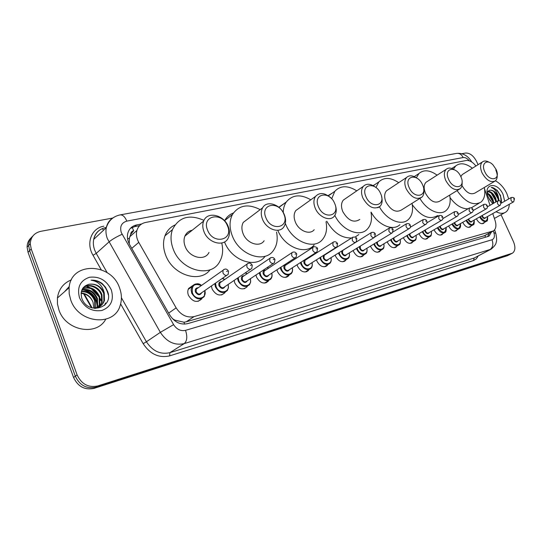 <?xml version="1.0" encoding="UTF-8"?>
<svg xmlns="http://www.w3.org/2000/svg" width="542" height="542" viewBox="0 0 542 542"><rect width="100%" height="100%" fill="white"/><g stroke="black" fill="none" stroke-linecap="round" stroke-linejoin="round"><path stroke-width="0.81" d="M471.052 226.014L470.273 226.922C467.604 228.074 465.117 226.603 462.814 222.511L462.739 222.335M457.218 229.761L456.425 230.682C453.661 231.908 451.107 230.431 448.749 226.244L448.634 225.98M442.922 233.622L442.123 234.564C439.264 235.878 436.622 234.388 434.21 230.099L434.061 229.747M428.146 237.62L427.34 238.575C424.372 239.984 421.649 238.487 419.176 234.09L418.986 233.636M412.862 241.746L412.049 242.714C408.973 244.225 406.161 242.728 403.614 238.216L403.39 237.647M397.042 246.014L396.229 246.996C393.038 248.629 390.132 247.125 387.51 242.484L387.239 241.793M380.667 250.424L379.854 251.427C376.541 253.189 373.526 251.678 370.823 246.908L370.504 246.082M363.696 254.997L362.889 256.007C359.441 257.911 356.318 256.413 353.526 251.495L353.16 250.506M346.101 259.726L345.308 260.749C341.724 262.823 338.479 261.325 335.579 256.258L335.166 255.086M327.856 264.618L327.077 265.648C323.344 267.917 319.97 266.434 316.955 261.197L316.494 259.821M308.913 269.692L308.154 270.722C304.265 273.215 300.749 271.745 297.605 266.325L297.097 264.72M289.232 274.943L288.513 275.973C284.455 278.724 280.783 277.287 277.497 271.657L276.935 269.78M268.744 280.465L268.107 281.406C263.879 284.455 260.031 283.06 256.576 277.206L255.973 275.004M247.396 286.244L246.888 287.016C242.484 290.431 238.453 289.089 234.788 282.985L234.151 280.404M225.167 292.253L224.815 292.809C220.235 296.657 215.994 295.39 212.091 289.008L211.434 285.959M198.02 301.386L201.841 298.771C197.092 303.154 192.62 301.989 188.42 295.282C187.498 292.782 187.559 290.512 188.616 288.48L192.817 285.512M484.446 222.389L483.681 223.277C481.1 224.361 478.681 222.904 476.432 218.9L476.384 218.799M130.663 234.462L133.711 230.682C131.808 231.163 130.791 232.423 130.663 234.462L129.409 238.134L129.26 243.947M172.363 318.601L174.883 320.139L184.009 322.219L186.238 321.806L484.968 235.553L485.524 237.206M475.93 166.008C472.732 161.97 469.474 160.141 466.161 160.513L145.581 222.457C141.137 223.44 138.244 226.122 136.896 230.499C135.92 234.368 136.543 238.331 138.772 242.376L176.143 307.876C180.913 315.105 186.882 318.012 194.05 316.609L493.545 230.858C496.018 228.839 496.547 225.438 495.124 220.669L492.766 213.582M490.022 205.33L484.521 188.779M66.205 290.261L69.166 287.26M501.072 214.72L513.423 241.563C515.638 247.037 515.327 250.905 512.481 253.168L97.75 385.951C88.427 387.876 81.551 384.203 77.12 374.928L31.219 249.022L30.271 243.798C30.691 237.05 34.221 232.884 40.874 231.298L112.824 218.04M461.926 153.698L465.564 153.034C469.833 152.878 473.505 155.669 476.56 161.421L478.064 164.68M510.354 254.259L95.907 387.164C86.605 389.088 79.749 385.43 75.331 376.189L29.62 250.661L28.679 245.451C28.753 241.59 30.162 238.433 32.906 235.973C30.162 238.433 28.753 241.59 28.679 245.451L29.62 250.661L75.331 376.189C79.749 385.43 86.605 389.088 95.907 387.164L509.514 254.638L512.007 253.405M67.648 288.615L69.125 287.599L67.648 288.615M85.223 285.898L85.948 286.129L85.223 285.898M86.381 286.284L89.186 287.524L86.381 286.284M91.246 288.73L99.064 296.955L91.246 288.73M100.311 299.428L100.744 300.505L100.311 299.428M141.706 223.954L136.591 224.95C132.065 225.953 129.145 228.69 127.824 233.155C126.903 236.949 127.526 240.817 129.694 244.76L169.761 315.044C174.49 322.226 180.439 325.092 187.6 323.655L487.956 236.502L489.209 235.919L491.479 231.983M130.304 228.453L134.707 226.61L139.599 225.655M489.263 233.189L487.624 236.603M69.159 287.314L68.258 288.026M509.88 254.496L507.393 255.722L94.071 388.363C84.789 390.287 77.953 386.642 73.549 377.435L28.035 252.294L27.1 247.098C27.175 243.25 28.577 240.092 31.314 237.64M495.456 180.818C500.198 183.447 503.992 187.695 506.831 193.562L508.708 198.941M492.712 203.778L488.701 197.986C481.913 183.853 497.082 180.513 503.078 194.476L504.683 201.238M501.255 202.783L500.551 195.56L497.048 190.107L491.242 187.437C494.48 188.501 496.818 191.529 498.254 196.543L499.107 200.662M498.437 200.662L497.597 196.922C495.422 192.315 492.834 190.073 489.826 190.195C493.057 189.944 495.862 192.058 498.254 196.543M495.794 202.017L494.961 198.447C493.017 194.219 490.612 191.97 487.732 191.692M496.452 201.638L495.618 198.067C493.491 193.535 490.937 191.292 487.942 191.346M493.166 203.521L492.346 199.964C491.14 197.098 489.473 195.059 487.36 193.846M493.823 203.148L492.996 199.585C491.56 196.279 489.65 194.131 487.265 193.128M490.259 200.77L488.735 198.054M489.826 190.195L488.112 191.13L487.251 193.203M509.284 204.266C509.141 207.877 507.983 210.486 505.808 212.078C503.186 213.812 499.941 213.69 496.066 211.719M492.963 202.017L488.755 194.802M495.605 200.621L491.289 193.203M498.267 199.212L493.837 191.597M501.242 202.708C502.563 196.428 495.977 187.159 491.242 187.437M484.744 171.665C480.72 163.508 487.136 158.474 493.024 164.937L495.998 169.294C501.316 180.019 489.568 182.708 484.744 171.665M495.754 169.924C497.834 174.876 497.719 178.521 495.395 180.865C490.801 183 486.35 180.323 482.041 172.823C480.016 167.973 480.097 164.375 482.285 162.038C484.121 160.561 486.472 160.669 489.358 162.37M463.363 173.867L462.211 174.592L460.842 176.699M453.451 169.185L455.687 165.967C460.151 162.465 465.72 163.217 472.394 168.216M461.953 185.533C466.181 192.674 470.551 195.167 475.056 193.006L495.395 180.865M484.284 187.498C485.564 194.219 484.446 199.097 480.923 202.139C473.315 206.129 465.361 202.288 457.069 190.594M479.06 203.223L471.289 207.83M468.112 208.758C461.804 208.988 455.788 205.296 450.063 197.674M448.593 179.294C443.166 167.891 456.066 165.398 460.849 176.712C466.33 187.911 453.546 190.838 448.593 179.294M462.055 181.922C462.414 184.944 461.798 187.193 460.219 188.67C455.199 191.204 450.388 188.48 445.781 180.5C443.769 175.608 443.884 171.895 446.12 169.368C448.261 167.539 451.019 167.668 454.386 169.741M427.489 181.333L425.998 182.295C423.729 184.815 423.566 188.474 425.511 193.27C430.002 201.082 434.765 203.704 439.813 201.143L460.219 188.67M416.344 177.817L418.952 173.521C423.776 169.436 429.833 169.978 437.109 175.154M449.664 195.12C450.958 202.051 449.765 207.193 446.08 210.54C439.826 216.224 426.574 210.235 419.914 198.386M437.672 215.56C429.562 220.215 421.1 216.597 412.279 204.713M409.163 187.613C403.566 175.669 417.658 172.952 422.543 184.788C428.2 196.509 414.23 199.707 409.163 187.613M423.695 189.104C424.311 192.613 423.729 195.283 421.933 197.119C416.425 200.174 411.188 197.43 406.222 188.873C404.237 183.975 404.373 180.161 406.629 177.437C409.183 175.113 412.455 175.269 416.459 177.898M388.485 189.449L386.527 190.743C384.251 193.46 384.068 197.213 385.985 202.017C390.823 210.371 396.006 213.013 401.527 209.937L421.933 197.119M375.911 187.532L378.838 181.902C384.061 177.044 390.687 177.302 398.716 182.674M372.977 185.547L374.746 184.68M412.035 203.338C413.35 210.465 412.103 215.879 408.289 219.578C401.405 226.353 386.297 219.849 379.38 206.746M399.888 224.727C392.984 231.481 377.937 225.093 371.107 212.112M365.965 196.726C360.206 184.199 375.66 181.211 380.647 193.63C386.487 205.913 371.162 209.422 365.965 196.726M381.561 196.482C382.659 200.642 382.185 203.9 380.125 206.265C374.061 210.018 368.316 207.281 362.889 198.047C360.958 193.203 361.094 189.314 363.303 186.38C366.439 183.318 370.443 183.555 375.301 187.085M345.952 198.291L343.33 200.093C341.101 203.006 340.918 206.834 342.781 211.576C348.059 220.587 353.736 223.209 359.807 219.442M331.69 198.812L334.827 191.299C340.478 185.405 347.795 185.262 356.778 190.859M328.018 195.642L332.178 193.162M370.979 212.193C372.334 219.483 371.074 225.174 367.185 229.28C359.563 237.592 341.846 230.269 334.834 215.431M358.831 234.557L355.152 237.017M351.623 237.965C341.724 238.304 333.445 232.728 326.772 221.231M318.452 206.753C312.517 193.569 329.536 190.283 334.624 203.338C340.661 216.251 323.77 220.12 318.452 206.753M334.705 203.528L334.909 203.975C336.86 208.921 336.663 212.979 334.306 216.156C330.078 221.861 318.784 217.22 315.22 208.142C313.378 203.446 313.486 199.537 315.546 196.407C319.699 192.105 324.821 192.647 330.918 198.033M299.414 207.959L295.81 210.54C293.737 213.636 293.581 217.477 295.363 222.064C298.791 230.939 309.929 235.363 314.191 229.706M326.006 221.746C327.429 229.117 326.216 235.079 322.368 239.639C313.893 250.235 292.328 241.536 285.654 224.212L285.336 223.433M283.242 212.498C283.317 208.385 284.333 204.896 286.284 202.017C292.362 194.673 300.539 193.934 310.803 199.802M278.798 207.234L285.763 202.396M314.103 245.045C305.796 255.309 285.058 247.538 278.039 230.933M265.926 217.837C259.814 203.928 278.649 200.289 283.839 214.056C290.078 227.654 271.373 231.942 265.926 217.837M262.531 219.293C260.831 214.903 260.858 211.082 262.619 207.816C266.725 199.923 280.438 204.409 284.32 214.679C286.162 219.395 286.02 223.433 283.9 226.793C279.564 233.914 266.352 229.408 262.531 219.293M248.351 218.562L243.29 222.376C241.515 225.594 241.447 229.347 243.087 233.629C246.752 243.5 259.774 247.769 264.137 240.736M276.508 232.01C278.032 239.334 276.989 245.512 273.371 250.54C264.598 263.669 239.483 255.235 232.349 236C229.252 227.897 229.286 220.736 232.45 214.53C238.88 205.066 248.134 203.44 260.201 209.639M224.571 220.763L224.679 220.567C226.705 216.935 229.612 214.415 233.385 212.999M265.146 256.224C256.278 269.083 231.556 260.844 224.523 241.949M207.566 230.147C201.265 215.438 222.227 211.387 227.498 225.946C233.954 240.309 213.121 245.079 207.566 230.147M203.988 231.685C202.512 227.836 202.396 224.307 203.643 221.089C207.288 210.872 224.002 214.795 228.236 226.556C229.883 230.824 229.876 234.666 228.202 238.094C224.103 247.254 208.142 243.216 203.988 231.685M192.207 230.242C188.779 230.926 186.353 232.87 184.924 236.075C183.663 239.239 183.738 242.694 185.161 246.441C189.144 257.68 204.849 261.454 208.988 252.437M221.739 243.006C223.412 250.025 222.715 256.258 219.639 261.698C211.129 278.466 180.967 270.919 173.223 249.083C170.595 242.111 170.337 235.635 172.451 229.645C178.826 217.044 189.334 213.954 203.968 220.384M210.12 269.72C200.059 283.669 172.79 275.228 165.656 255.099C163.067 248.202 162.837 241.786 164.958 235.838C166.902 230.817 170.202 227.22 174.856 225.032M70.717 299.902L69.2 293.791L69.112 287.707C70.995 261.305 111.476 262.626 119.579 287.985C121.787 293.988 121.991 299.794 120.189 305.417C114.491 326.921 78.482 323.75 70.717 299.902M105.717 319.272C96.672 336.487 65.718 330.938 58.929 309.949L57.466 303.96L57.411 297.992C58.726 289.15 63.387 283.107 71.388 279.855M111.354 289.99C114.138 300.105 110.975 306.935 101.862 310.485C91.808 311.907 84.356 307.666 79.498 297.754C76.829 287.355 80.148 280.526 89.444 277.274C99.389 276.135 106.693 280.37 111.354 289.99M89.078 284.265C82.391 286.244 79.965 290.932 81.808 298.324C87.682 315.552 114.118 308.113 107.641 291.589L105.5 287.219L102.208 283.561C98.739 281.013 95.026 279.896 91.063 280.194C98.082 281.251 102.485 285.532 104.267 293.032L104.47 300.458L103.895 300.918L103.698 293.5C100.67 286.63 95.799 283.554 89.078 284.265C95.988 283.391 101.056 286.312 104.267 293.032M94.64 308.466C99.396 307.748 102.485 305.227 103.895 300.918M91.944 307.91C98.271 308.459 102.452 305.973 104.47 300.458M99.416 306.718L101.605 302.748L101.415 295.356C98.983 287.429 88.671 283.229 83.082 287.917M99.742 306.535L102.174 302.294L101.984 294.895C99.464 286.508 88.204 282.531 82.94 288.053M98.048 307.341L99.335 304.563L99.145 297.206C95.399 289.326 89.83 286.535 82.438 288.825M98.4 307.206L99.897 304.116L99.714 296.745C95.792 288.656 90.087 285.925 82.601 288.554M96.544 307.788L97.079 306.372L96.903 299.028C93.739 291.969 88.712 288.988 81.815 290.099M96.93 307.693L97.641 305.918L97.458 298.574C94.159 291.311 88.996 288.371 81.964 289.753M94.884 308.039L94.674 300.844C92.005 294.577 87.56 291.508 81.341 291.637M95.311 307.998L95.229 300.39C92.445 293.927 87.845 290.871 81.442 291.23M81.09 293.371C86.713 293.933 90.69 296.874 93.014 302.192C90.697 296.549 86.734 293.479 81.117 292.971M93.014 302.192L93.834 308.073M97.35 306.758L97.384 306.128M97.377 305.16C96.374 297.151 92.018 292.002 84.301 289.726M104.897 304.99L105.534 302.971L104.552 305.329M97.032 307.497L97.106 306.352M97.106 306.284C96.374 297.456 91.754 291.962 83.231 289.807M108.312 294.889C105.981 285.485 100.229 280.587 91.063 280.194M127.607 238.981L129.409 238.134M184.612 324.13L184.009 322.219M174.334 320.437L174.883 320.139M133.711 230.682L131.923 226.976M483.864 236.034L492.265 231.454M186.238 321.806L194.05 316.609M168.65 313.107L176.143 307.876M131.747 248.358L138.772 242.376M469.311 160.798C467.258 158.379 465.205 157.295 463.153 157.532L126.808 221.122C121.449 222.755 119.619 226.597 121.313 232.633L173.596 324.638C176.746 329.434 180.723 331.338 185.52 330.349L491.987 239.774C494.318 238.765 494.948 236.366 493.884 232.565L493.362 230.973M471.77 162.011C468.031 155.75 462.99 152.871 456.662 153.379C459.42 153.101 461.581 154.484 463.153 157.532M493.884 232.565L495.842 233.5C496.75 238.019 496.858 240.987 496.154 242.403C496.072 244.124 494.399 246.386 491.133 249.178L184.219 343.608C174.646 345.688 166.685 341.934 160.351 332.354L107.363 238.643C105.961 234.882 105.602 231.231 106.286 227.701C107.309 223.047 109.802 219.605 113.779 217.383M105.819 227.518C99.335 228.968 95.297 232.918 93.698 239.381C93 242.857 93.332 246.441 94.694 250.126L96.232 253.399L108.942 241.983C112.255 239.266 116.645 236.705 122.106 234.307M478.2 255.993L476.33 258.859L473.572 260.512L169.612 355.87C158.955 358.262 150.148 354.197 143.169 343.662L120.629 303.94M101.205 269.713L93.014 255.275C85.704 243.046 91.537 228.087 103.84 226.19M511.641 253.548L507.393 255.722M31.219 249.022L28.035 252.294M77.12 374.928L73.549 377.435M97.75 385.951L94.071 388.363M491.987 239.774C493.62 244.286 492.847 247.647 489.67 249.855L474.121 258.053L490.246 249.645M173.596 324.638L160.351 332.354L146.408 341.772C152.6 351.141 160.432 354.773 169.903 352.666L474.121 258.053L473.572 260.512M93.014 255.275L96.232 253.399L107.221 272.755M121.415 297.754L146.408 341.772L143.169 343.662M185.52 330.349C187.552 336.609 187.119 341.026 184.219 343.608L169.903 352.666L169.612 355.87M456.662 153.379L120.182 214.883C122.77 214.727 124.978 216.807 126.808 221.122M102.452 228.588L103.488 230.296M134.707 226.61L136.591 224.95M84.2 293.906L92.147 307.944M68.367 287.931L69.166 287.28M67.75 288.513L69.132 287.538M86.815 286.183L90.08 287.707M92.784 289.475L98.312 295.241M100.155 298.425L100.968 300.329M64.579 291.691L69.274 286.481M487.583 216.509C487.78 219.767 487.434 221.332 486.56 221.211C484.142 222.227 481.879 220.851 479.758 217.085L479.684 216.922M480.185 216.637L480.28 216.861C484.704 222.45 487.116 222.342 487.502 216.549M485.612 217.62C484.656 219.097 483.444 218.697 481.967 216.421L481.73 215.757M482.244 215.465L482.488 216.197C483.342 217.701 484.25 218.25 485.219 217.837L513.491 201.895M514.48 198.839L513.667 201.8C512.705 202.2 511.79 201.624 510.91 200.073L511.167 197.539M514.073 198.806L513.599 198.921L514.073 198.806M474.203 220.038C474.406 223.318 474.054 224.916 473.152 224.828C470.652 225.912 468.322 224.53 466.154 220.682L466.045 220.438M466.554 220.147L466.682 220.452C471.201 226.129 473.681 226.007 474.121 220.079M472.17 221.19C471.174 222.708 469.928 222.308 468.423 219.991L468.166 219.225M468.694 218.921L468.959 219.767C469.826 221.312 470.761 221.861 471.764 221.421L500.076 205.337M501.086 202.234L500.273 205.222C499.284 205.655 498.335 205.072 497.434 203.487L497.725 200.899M500.659 202.193L500.171 202.315L500.659 202.193M460.382 223.683C460.869 226.055 460.51 227.681 459.304 228.568C456.716 229.727 454.318 228.331 452.096 224.395L451.953 224.063M452.468 223.765L452.638 224.164C457.258 229.937 459.812 229.794 460.3 223.731M458.288 224.883C457.258 226.448 455.971 226.048 454.44 223.683L454.149 222.796M454.697 222.484L454.975 223.453C455.869 225.038 456.831 225.594 457.868 225.12L486.208 208.887M487.238 205.736C487.515 207.43 487.244 208.44 486.425 208.765C485.395 209.226 484.419 208.643 483.498 207.01L483.823 204.381M486.791 205.696L486.282 205.825L486.791 205.696M446.107 227.444C446.364 230.648 445.998 232.315 445.002 232.43C442.319 233.67 439.84 232.267 437.57 228.229L437.387 227.803M437.916 227.498L438.119 227.992C442.841 233.873 445.477 233.704 446.019 227.498M443.939 228.697C442.868 230.309 441.547 229.91 439.975 227.505L439.67 226.475M440.233 226.15L440.524 227.267C441.439 228.887 442.435 229.449 443.505 228.948L471.858 212.566M472.915 209.368C473.2 211.062 472.929 212.085 472.102 212.423C471.032 212.918 470.029 212.328 469.081 210.662L469.433 207.979M472.434 209.32L471.906 209.456L472.434 209.32M431.344 231.332C431.622 234.53 431.242 236.231 430.212 236.42C427.428 237.742 424.874 236.339 422.543 232.2L422.326 231.671M422.855 231.353L423.099 231.956C425.619 238.134 432.97 237.552 431.249 231.387M429.108 232.633C427.99 234.3 426.629 233.907 425.023 231.448L424.698 230.269M425.287 229.923L425.578 231.21C426.52 232.87 427.543 233.433 428.654 232.897L457.001 216.373M458.085 213.128C458.369 214.822 458.105 215.852 457.272 216.217C456.168 216.746 455.124 216.156 454.155 214.442L454.548 211.698M457.577 213.074L457.035 213.209L457.577 213.074M416.066 235.35C416.385 238.48 415.999 240.208 414.915 240.546C412.028 241.962 409.393 240.553 406.988 236.305L406.737 235.655M407.279 235.336L407.557 236.061C410.111 242.369 417.726 241.712 415.971 235.411M413.756 236.712C412.591 238.433 411.188 238.04 409.549 235.533L409.217 234.185M409.833 233.819L410.118 235.296C411.08 236.996 412.137 237.559 413.295 236.983L441.608 220.316M442.719 217.024C443.017 218.704 442.753 219.74 441.92 220.14C440.768 220.709 439.691 220.113 438.695 218.358L439.122 215.56M442.184 216.963L441.622 217.105L442.184 216.963M400.253 239.51C400.599 242.599 400.206 244.367 399.081 244.808C396.094 246.339 393.356 244.923 390.89 240.553L390.592 239.781M391.141 239.449L391.466 240.309C394.054 246.759 401.94 246.021 400.152 239.571M397.869 240.926C396.656 242.714 395.213 242.321 393.533 239.767L393.194 238.216M393.851 237.823L394.109 239.517C395.098 241.271 396.195 241.834 397.394 241.21L425.66 224.408M426.798 221.055C427.103 222.728 426.839 223.771 426.005 224.198C424.806 224.815 423.695 224.219 422.665 222.416L423.133 219.557M426.236 220.994L425.646 221.136L426.236 220.994M383.878 243.812C384.271 246.786 383.872 248.588 382.693 249.218C379.583 250.871 376.758 249.449 374.204 244.964L373.865 244.035M374.427 243.697L374.793 244.713C377.415 251.305 385.599 250.479 383.77 243.88M381.412 245.296C380.152 247.145 378.655 246.759 376.934 244.144L376.609 242.369M377.327 241.928L377.517 243.893C378.546 245.695 379.678 246.258 380.924 245.587L409.108 228.649M410.287 225.242C410.606 226.888 410.341 227.945 409.501 228.412C408.262 229.083 407.103 228.48 406.039 226.624L406.229 223.921C408.255 223.236 409.589 223.622 410.226 225.099M409.684 225.167L409.074 225.323L409.684 225.167M366.9 248.27C367.327 251.163 366.934 252.999 365.714 253.778C362.476 255.567 359.542 254.151 356.914 249.53L356.521 248.439M357.097 248.087L357.51 249.273C360.159 256.027 368.662 255.092 366.785 248.338M364.359 249.821C363.038 251.739 361.494 251.359 359.725 248.69L359.448 246.637M360.274 246.129L360.322 248.432C361.385 250.289 362.557 250.851 363.858 250.126L391.934 233.046M393.146 229.591L392.374 232.782C391.087 233.507 389.888 232.911 388.79 230.994L389.346 228.013M392.51 229.51L391.88 229.666L392.51 229.51M349.299 252.89C349.759 255.675 349.366 257.552 348.106 258.5C344.746 260.451 341.697 259.035 338.967 254.266L338.533 252.992M339.123 252.619L339.577 254.008C342.266 260.926 351.101 259.882 349.177 252.965M346.663 254.51C345.295 256.508 343.696 256.136 341.88 253.399L341.69 251.021M343.249 250.113L342.727 250.438L342.49 253.141C343.587 255.052 344.807 255.614 346.155 254.821L374.088 237.62M375.349 234.103L374.597 237.315C373.248 238.101 372.008 237.511 370.863 235.526L371.06 232.762L371.466 232.484M374.671 234.015L374.014 234.178L374.671 234.015M331.026 257.674C331.568 260.146 331.176 262.05 329.848 263.385C326.345 265.519 323.174 264.117 320.342 259.184L319.855 257.694M320.464 257.315L320.959 258.92C323.682 266.014 332.883 264.848 330.898 257.755M328.31 259.367C326.873 261.454 325.22 261.095 323.35 258.29L323.35 255.485M324.807 254.923L324.211 255.302L323.967 258.026C325.112 260.004 326.386 260.56 327.788 259.693L355.545 242.376M356.853 238.798L356.121 242.017C354.719 242.884 353.425 242.294 352.239 240.242L352.436 237.45L352.889 237.132M356.128 238.697L355.444 238.866L356.128 238.697M324.78 254.577L325.315 254.598M312.05 262.633C312.599 265.106 312.219 267.037 310.898 268.446C307.253 270.783 303.947 269.401 300.986 264.3L300.458 262.558M308.832 257.884L308.323 257.504M301.081 262.159L301.616 264.029C304.38 271.305 313.967 269.997 311.914 262.721M309.238 264.415C307.748 266.596 306.034 266.244 304.103 263.371C303.425 260.919 304.116 259.659 306.169 259.591M305.661 259.916L304.97 260.363L304.733 263.1C305.925 265.153 307.253 265.702 308.716 264.747L336.243 247.321M337.612 243.676L336.914 246.901C335.451 247.857 334.096 247.274 332.856 245.147L333.052 242.342L333.567 241.962M336.839 243.568L336.128 243.751L336.839 243.568M292.246 267.836C292.836 270.228 292.49 272.172 291.223 273.683C287.416 276.264 283.967 274.909 280.864 269.611L280.295 267.585M289.022 262.985L288.195 262.423M280.939 267.165L281.515 269.333C284.313 276.806 294.32 275.35 292.185 267.877M289.421 269.652C287.87 271.935 286.095 271.603 284.096 268.649C283.419 266.156 284.143 264.862 286.278 264.774M285.763 265.113L284.963 265.627L284.74 268.378C285.986 270.505 287.375 271.041 288.9 269.991L316.149 252.477M317.585 248.758L316.921 251.976C315.397 253.039 313.981 252.464 312.68 250.255L312.863 247.437L313.452 246.996M316.758 248.642L316.02 248.825L316.758 248.642M271.738 273.175C272.335 275.56 272.009 277.531 270.77 279.096C266.806 281.969 263.195 280.648 259.936 275.14L259.327 272.775M268.412 268.29L267.199 267.538M259.997 272.328L260.594 274.855C263.432 282.545 273.886 280.905 271.657 273.229M268.812 275.085C267.199 277.497 265.35 277.179 263.283 274.15C262.606 271.596 263.371 270.268 265.58 270.167M265.072 270.505L264.144 271.122L263.934 273.866C265.248 276.081 266.705 276.603 268.29 275.431L295.2 257.843M296.725 254.056L296.101 257.254C294.509 258.432 293.032 257.877 291.664 255.58L291.826 252.762L292.49 252.24M295.837 253.927L295.065 254.117L295.837 253.927M250.384 278.724L250.628 281.982L249.51 284.699C245.377 287.91 241.59 286.643 238.134 280.898L237.504 278.127M245.418 272.755L247.044 273.757M246.956 273.818L245.262 272.863M238.202 277.653L238.805 280.607C241.698 288.52 252.64 286.677 250.296 278.784M247.362 280.736C245.682 283.283 243.764 282.992 241.61 279.868C240.933 277.26 241.746 275.898 244.042 275.783M243.541 276.129L242.45 276.86L242.274 279.584C243.67 281.894 245.194 282.396 246.84 281.081L273.344 263.446M274.97 259.577L274.408 262.741C272.748 264.069 271.19 263.527 269.74 261.129L269.882 258.331L270.634 257.707M274.022 259.435L273.215 259.638L274.022 259.435M228.135 284.482L228.419 287.721L227.383 290.478C223.087 294.11 219.097 292.91 215.418 286.894L214.788 283.635M224.605 279.577L222.288 278.432M215.533 283.12L216.102 286.603C219.043 294.767 230.519 292.687 228.033 284.557M225.018 286.603C223.277 289.313 221.278 289.055 219.022 285.83C218.358 283.154 219.219 281.759 221.617 281.637M221.122 281.976L219.842 282.863L219.706 285.539C221.19 287.958 222.796 288.425 224.51 286.942L250.526 269.293M252.267 265.343L251.773 268.439C250.045 269.943 248.412 269.435 246.861 266.921L246.962 264.164L247.823 263.412M251.251 265.187L250.411 265.397L251.251 265.187M204.93 290.465L204.341 296.447C199.883 300.573 195.676 299.475 191.719 293.154L191.102 289.78L191.902 286.738C194.26 283.446 197.437 283.032 201.428 285.498M201.312 285.587C194.422 282.958 191.455 285.383 192.417 292.856C195.418 301.291 207.484 298.933 204.808 290.553M201.719 292.694C199.923 295.6 197.844 295.383 195.466 292.05C194.808 289.293 195.73 287.856 198.243 287.748M197.769 288.08L196.251 289.143L196.163 291.752C197.762 294.292 199.456 294.719 201.231 293.032L226.658 275.404M228.555 271.366L228.148 274.374C226.353 276.088 224.625 275.621 222.958 272.972L223.013 270.289L223.995 269.374M227.464 271.196L226.59 271.413L227.464 271.196M470.273 226.922L469.751 227.213M456.425 230.682L455.856 231.007M442.123 234.564L441.486 234.93M427.34 238.575L426.629 238.981M412.049 242.714L411.256 243.182M396.229 246.996L395.335 247.525M379.854 251.427L378.844 252.03M362.889 256.007L361.744 256.698M345.308 260.749L344.001 261.542M327.077 265.648L325.579 266.576M308.154 270.722L306.426 271.806M288.513 275.973L286.515 277.247M268.107 281.406L265.776 282.91M246.888 287.016L244.157 288.805M224.815 292.809L221.597 294.963M483.681 223.277L483.213 223.534M489.026 234.185L488.85 233.412M485.158 235.431L492.773 231.278M129.755 236.752L136.896 230.499M30.271 243.798L27.1 247.098M120.182 214.883C113.149 216.38 108.522 220.655 106.286 227.701L93.698 239.381C94.579 235.011 96.876 231.719 100.575 229.503M495.639 232.884L494.622 229.822M488.45 236.326L489.209 235.919M91.51 307.775L83.563 293.73M504.643 212.728L494.385 218.453M482.285 162.038L462.211 174.592M455.687 165.967L451.784 168.46M446.12 169.368L425.998 182.295M418.952 173.521L414.244 176.617M406.629 177.437L386.527 190.743M378.838 181.902L373.248 185.696M363.303 186.38L343.33 200.093M334.827 191.299L328.35 195.865M380.125 206.265L377.801 207.769M315.546 196.407L295.81 210.54M286.284 202.017L278.988 207.39M262.619 207.816L243.29 222.376M232.45 214.53L224.679 220.567M203.643 221.089L184.924 236.075M172.451 229.645L164.958 235.838M69.112 287.707L57.411 297.992M102.174 302.294L101.605 302.748M99.897 304.116L99.335 304.563M97.641 305.918L97.079 306.372M95.406 307.714L95.013 308.025M501.303 203.162L511.004 197.634C512.996 197.186 514.141 197.559 514.439 198.758M486.12 221.454L482.048 223.731M487.461 206.8L497.542 201.007C499.568 200.54 500.733 200.919 501.045 202.139M472.665 225.106L468.573 227.41M473.125 210.574L483.627 204.497C485.354 203.941 486.547 204.32 487.197 205.642M458.769 228.88L454.65 231.217M458.281 214.497L469.223 208.108C471.018 207.545 472.231 207.932 472.868 209.266M444.399 232.775L440.267 235.147M442.895 218.582L454.304 211.847C456.228 211.278 457.468 211.665 458.031 213.013M429.542 236.807L425.395 239.205M426.927 222.83L438.857 215.723C440.754 215.106 442.028 215.499 442.665 216.895M414.163 240.987L410.003 243.412M410.335 227.274L422.841 219.747C424.806 219.097 426.107 219.483 426.744 220.919M398.241 245.309L394.075 247.762M406.229 223.921L393.072 231.929M381.737 249.787L377.578 252.267M375.037 236.84L388.98 228.257C390.857 227.403 392.218 227.796 393.079 229.429M364.631 254.428L360.471 256.935M343.228 250.126L371.06 232.762C373.147 231.929 374.549 232.322 375.281 233.927M346.88 259.252L342.727 261.779M324.787 254.936L352.436 237.45C354.814 236.671 356.263 237.057 356.772 238.609M328.438 264.259L324.306 266.806M308.473 257.403L308.974 257.789M305.634 259.936L333.052 242.342C334.739 241.251 336.23 241.624 337.53 243.473M309.279 269.462L305.173 272.03M288.364 262.308L289.171 262.89M285.736 265.126L312.863 247.437C313.283 245.77 317.822 247.376 317.497 248.534M289.34 274.875L285.275 277.463M291.223 273.683C292.524 272.206 292.89 270.241 292.328 267.782M267.396 267.402L268.568 268.188M265.038 270.526L291.826 252.762C293.791 251.474 295.39 251.827 296.623 253.812M268.581 280.512L264.564 283.107M270.77 279.096C272.043 277.551 272.389 275.566 271.813 273.127M245.485 272.707L247.125 273.703M243.507 276.149L269.882 258.331C271.915 256.894 273.575 257.226 274.862 259.313M249.51 284.699L250.661 281.989L250.451 278.676M222.559 278.242L224.788 279.455M221.095 282.003L246.962 264.164C248.995 262.531 250.722 262.829 252.159 265.058M227.383 290.478L228.453 287.714L228.196 284.442M188.209 289.374L191.902 286.738C195.384 283.27 198.582 282.843 201.495 285.451M197.735 288.1L223.013 270.289C225.059 268.412 226.861 268.669 228.433 271.054M204.341 296.447L204.991 290.431"/></g></svg>
